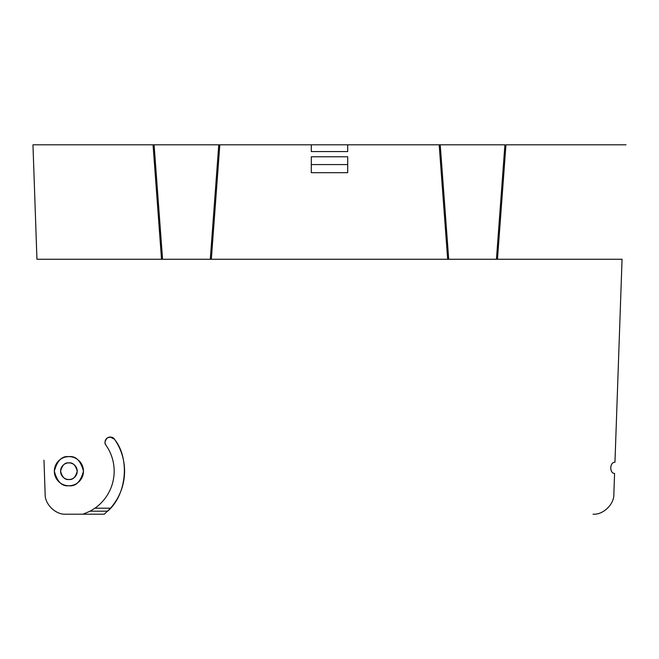 <?xml version="1.0" encoding="UTF-8"?>
<svg xmlns="http://www.w3.org/2000/svg" width="659" height="659" viewBox="0 0 659 659"><rect width="100%" height="100%" fill="white"/><g stroke="black" fill="none" stroke-linecap="round" stroke-linejoin="round"><path stroke-width="0.99" d="M110.242 437.049L114.509 439.265A55.669 55.669 0 0 1 110.506 508.18L104.262 514.193L65.941 514.193C55.875 515.05 44.639 504.201 45.15 494.102L43.972 460.221M32.958 144.807L36.945 259.267L32.958 144.807L153.045 144.807L161.529 259.267M622.055 259.267L614.962 462.214C609.657 462.091 609.27 473.203 614.575 473.45L613.842 494.102L614.575 473.45C609.262 473.203 609.649 462.091 614.962 462.214L622.055 259.267L497.166 259.267M44.73 482.034L45.15 494.102C44.647 504.201 55.875 515.05 65.949 514.193L83.042 514.193L90.094 511.186L107.623 511.186C126.66 495.107 130.144 458.664 114.501 439.265A5.206 5.206 0 0 0 107.252 437.988A5.206 5.206 0 0 0 105.975 445.229A45.265 45.265 0 0 1 94.987 508.18L110.506 508.18M593.059 514.193L593.051 514.193C603.125 515.05 614.361 504.201 613.85 494.102C614.353 504.201 603.125 515.05 593.051 514.193M68.898 462.873C72.836 462.396 75.612 465.172 77.227 471.193C75.612 477.215 72.836 479.991 68.898 479.521C64.969 479.991 62.193 477.215 60.579 471.193C62.193 465.172 64.969 462.396 68.898 462.873M77.227 471.193A8.328 8.328 0 0 0 64.739 463.985A8.328 8.328 0 0 0 64.739 478.401A8.328 8.328 0 0 0 77.227 471.193M54.335 471.193A14.564 14.564 0 0 0 76.18 483.813A14.564 14.564 0 0 0 76.18 458.582A14.564 14.564 0 0 0 54.335 471.193C57.16 460.657 62.012 455.797 68.898 456.629C75.785 455.797 80.645 460.657 83.471 471.193C80.645 481.737 75.785 486.589 68.898 485.757C62.012 486.589 57.16 481.737 54.335 471.193M347.705 164.577L311.295 164.577L311.295 172.691L347.705 172.691L347.705 156.776L311.295 156.776L311.295 164.577M94.987 508.18L90.094 511.186M105.975 445.229C104.32 443.383 104.748 440.97 107.252 437.988C110.918 436.653 113.332 437.082 114.501 439.265M36.953 259.267L211.028 259.267M448.713 259.267L496.433 259.267L504.909 144.807L440.228 144.807L448.713 259.267L210.287 259.267L218.772 144.807L219.513 144.807L154.091 144.807L162.567 259.267M153.349 144.807L154.091 144.807L153.349 144.807M211.333 259.267L219.818 144.807L311.295 144.807L311.295 151.57L347.705 151.57L347.705 144.807L439.182 144.807L447.667 259.267M311.295 144.807L347.705 144.807M439.487 144.807L440.228 144.807L439.487 144.807M497.471 259.267L505.955 144.807L626.042 144.807"/></g></svg>
